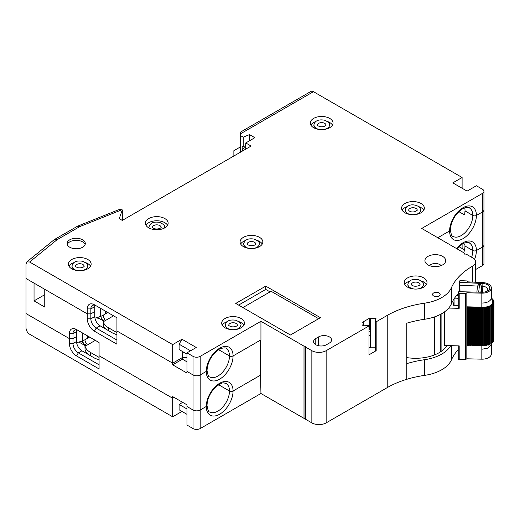 <?xml version="1.0" encoding="UTF-8"?>
<svg xmlns="http://www.w3.org/2000/svg" width="520" height="520" viewBox="0 0 520 520"><rect width="100%" height="100%" fill="white"/><g stroke="black" fill="none" stroke-linecap="round" stroke-linejoin="round"><path stroke-width="0.78" d="M105.502 311.181L105.502 313.04L106.041 313.346L106.041 311.493M106.041 313.346L105.859 313.658L105.326 312.995M105.326 311.077L105.326 313.762M100.678 308.399L100.678 316.446L103.181 315.204A4.043 2.333 -120 0 0 104.611 318.89L104.338 319.358M105.892 329.147A19.201 11.089 180 0 1 103.246 325.065L103.181 320.925L104.611 318.89L103.246 321.769L103.246 325.065M113.542 315.822L103.246 321.769A19.201 11.089 180 0 0 108.628 327.841L116.935 332.637M100.776 316.387A8.086 4.667 -120 0 0 103.181 320.925M103.181 315.204L107.822 312.526M100.678 316.446L94.945 318.136M183.8 352.261L182.826 352.385M182.325 357.851L186.972 357.331M164.814 218.556A11.368 6.565 0 0 0 152.425 217.133A11.368 6.565 0 0 0 145.405 223.197A11.368 6.565 0 0 0 148.74 227.838A11.368 6.565 0 0 0 161.129 229.261A11.368 6.565 0 0 0 168.149 223.197A11.368 6.565 0 0 0 164.814 218.556M167.57 225.264A11.368 6.565 0 0 0 164.814 222.683A11.368 6.565 0 0 0 145.984 225.264M305.422 418.275L303.992 418.353L303.992 346.151L260.936 321.288L260.936 339.859L233.064 355.947A2.529 1.456 180 0 1 229.489 355.947L218.628 349.681L229.489 355.947A2.529 1.456 0 0 0 233.064 355.947L260.579 340.06L260.579 375.135L233.064 391.021L260.579 375.135L260.936 393.497L200.194 428.565A5.05 2.919 180 0 1 193.044 428.565L186.972 425.054L186.972 406.49L193.044 410L186.972 406.49L186.972 404.84L172.679 396.591L172.679 398.236L174.109 397.416L172.679 398.236L99.073 355.745L172.679 398.236L172.679 416.806L181.968 411.444L179.108 409.793L179.108 404.43L186.972 408.967M476.392 215.462A2.529 1.456 180 0 1 472.823 215.462A2.529 1.456 0 0 0 476.392 215.462L482.469 211.958L476.392 215.462A18.947 10.939 -60 0 1 462.995 238.674A18.947 10.939 -60 0 1 449.599 230.932L437.808 237.744L449.599 230.932A2.529 1.456 0 0 0 450.333 229.905A2.529 1.456 180 0 1 449.599 230.932A18.947 10.939 -60 0 1 462.995 207.727A18.947 10.939 -60 0 1 476.392 215.462M427.96 264.882A10.387 5.993 180 0 1 425.549 262.697A10.387 5.993 180 0 1 429.722 255.587A10.387 5.993 180 0 1 442.644 256.399A10.387 5.993 180 0 1 445.062 262.697A10.387 5.993 180 0 1 427.96 264.882M441.116 265.61A6.467 3.731 0 0 0 439.875 264.602A6.467 3.731 0 0 0 429.488 265.61M241.105 318.507A11.368 6.565 0 0 0 228.716 317.083A11.368 6.565 0 0 0 221.696 323.147A11.368 6.565 0 0 0 225.024 327.788A11.368 6.565 0 0 0 237.412 329.212A11.368 6.565 0 0 0 244.433 323.147A11.368 6.565 0 0 0 241.105 318.507M243.854 325.208A11.368 6.565 0 0 0 241.105 322.634A11.368 6.565 0 0 0 238.908 321.639M227.221 321.639A11.368 6.565 0 0 0 222.268 325.208M259.506 237.328A11.368 6.565 0 0 0 247.117 235.905A11.368 6.565 0 0 0 240.097 241.969A11.368 6.565 0 0 0 243.425 246.61A11.368 6.565 0 0 0 255.814 248.034A11.368 6.565 0 0 0 262.834 241.969A11.368 6.565 0 0 0 259.506 237.328M262.256 244.036A11.368 6.565 0 0 0 259.506 241.456A11.368 6.565 0 0 0 257.309 240.468M245.622 240.468A11.368 6.565 0 0 0 240.669 244.036M421.012 203.495A11.368 6.565 0 0 0 408.623 202.072A11.368 6.565 0 0 0 401.603 208.136A11.368 6.565 0 0 0 404.931 212.778A11.368 6.565 0 0 0 417.32 214.201A11.368 6.565 0 0 0 424.34 208.136A11.368 6.565 0 0 0 421.012 203.495M423.768 210.203A11.368 6.565 0 0 0 421.012 207.623A11.368 6.565 0 0 0 418.815 206.635M407.128 206.635A11.368 6.565 0 0 0 402.175 210.203M329.719 118.404A11.368 6.565 0 0 0 317.324 116.981A11.368 6.565 0 0 0 310.31 123.045A11.368 6.565 0 0 0 313.638 127.686A11.368 6.565 0 0 0 326.027 129.109A11.368 6.565 0 0 0 333.047 123.045A11.368 6.565 0 0 0 329.719 118.404M332.469 125.106A11.368 6.565 0 0 0 329.719 122.525A11.368 6.565 0 0 0 327.522 121.537M315.835 121.537A11.368 6.565 0 0 0 310.882 125.106M315.783 344.708A7.579 4.375 180 0 1 313.56 341.607A7.579 4.375 180 0 1 315.783 338.513L318.643 336.863A7.579 4.375 180 0 1 326.898 335.92A7.579 4.375 180 0 1 331.578 339.963A7.579 4.375 180 0 1 329.361 343.057L326.502 344.708A7.579 4.375 180 0 1 315.783 344.708L315.783 338.513M82.635 239.805A9.094 5.252 0 0 0 72.722 238.667A9.094 5.252 0 0 0 67.106 243.516A9.094 5.252 0 0 0 69.771 247.234A9.094 5.252 0 0 0 79.684 248.372A9.094 5.252 0 0 0 85.299 243.516A9.094 5.252 0 0 0 82.635 239.805M85.124 244.55A9.094 5.252 0 0 0 82.635 241.865A9.094 5.252 0 0 0 73.567 240.552A9.094 5.252 0 0 0 67.282 244.55M87.815 259.506A11.368 6.565 0 0 0 75.426 258.083A11.368 6.565 0 0 0 68.406 264.147A11.368 6.565 0 0 0 71.734 268.788A11.368 6.565 0 0 0 84.13 270.212A11.368 6.565 0 0 0 91.143 264.147A11.368 6.565 0 0 0 87.815 259.506M90.571 266.208A11.368 6.565 0 0 0 87.815 263.633A11.368 6.565 0 0 0 85.618 262.639M73.931 262.639A11.368 6.565 0 0 0 68.984 266.208M423.69 277.869A11.368 6.565 0 0 0 411.3 276.445A11.368 6.565 0 0 0 404.281 282.51A11.368 6.565 0 0 0 407.609 287.151A11.368 6.565 0 0 0 420.004 288.574A11.368 6.565 0 0 0 427.018 282.51A11.368 6.565 0 0 0 423.69 277.869M426.446 284.57A11.368 6.565 0 0 0 423.69 281.99A11.368 6.565 0 0 0 421.493 281.002M409.806 281.002A11.368 6.565 0 0 0 404.859 284.57M433.693 296.017A3.79 2.191 0 0 0 437.827 296.491A3.79 2.191 0 0 0 440.167 294.469A3.79 2.191 0 0 0 439.056 292.923A3.79 2.191 0 0 0 434.922 292.448A3.79 2.191 0 0 0 432.588 294.469A3.79 2.191 0 0 0 433.693 296.017M464.685 207.857A16.425 9.483 120 0 1 465.049 210.977L472.823 215.462A16.425 9.483 120 0 0 469.417 207.942C469.372 206.687 462.748 208.052 462.469 208.884C455.156 214 451.113 221.006 450.333 229.905C451.178 234.722 452.069 236.88 452.998 236.392A16.425 9.483 120 0 0 465.654 231.992A16.425 9.483 120 0 0 472.823 215.462L465.049 210.873M475.605 269.555L482.469 265.59A5.05 2.919 180 0 0 483.951 263.53L483.951 209.892A5.05 2.919 180 0 1 482.469 211.958A5.05 2.919 0 0 0 483.951 209.892L483.951 191.328A5.05 2.919 180 0 1 482.469 193.388L421.726 228.456L464.782 253.318L464.782 254.215M260.936 321.288L200.194 356.363A5.05 2.919 180 0 1 193.044 356.363L186.972 352.853L196.261 347.49L181.968 339.235L172.679 344.604L29.627 262.008L26.819 261.905L26 264.043L26 313.553L69.414 338.618L69.414 333.671A10.107 5.837 60 0 1 76.557 329.543L99.073 342.537L99.073 368.947L76.557 355.947A10.107 5.837 60 0 1 69.414 343.571L69.414 338.618L26 313.553L26 327.997C26.228 330.616 27.437 332.69 29.627 334.217L172.679 416.806M303.992 346.151L305.637 346.313L305.422 346.976L311.851 350.688A10.107 5.837 0 0 0 326.144 350.688L369.018 325.93L368.31 325.52L363.48 325.832L362.765 325.416L363.304 322.634L362.59 322.218L369.733 318.091L370.448 318.507L375.271 318.195L375.986 318.611L375.453 321.392L376.168 321.808L387.231 315.419L387.231 387.621A80.853 46.677 180 0 1 406.796 379.308L406.796 363.63A80.853 46.677 0 0 1 424.658 359.684A36.888 21.294 180 0 0 450.704 345.67M464.782 253.318L464.562 253.975L466.213 254.144L472.641 257.855A10.107 5.837 0 0 1 475.605 261.983A10.107 5.837 0 0 1 472.641 266.103A80.853 46.677 180 0 0 451.425 287.709A36.888 21.294 180 0 1 424.658 303.16A80.853 46.677 0 0 0 387.231 315.419M240.422 132.145L310.934 91.435A5.05 2.919 60 0 1 313.456 91.689L462.104 177.502L452.81 182.871L467.103 191.119L476.392 185.757L482.469 189.261A5.05 2.919 180 0 1 483.951 191.328M121.999 209.722L79.814 226.583L77.688 226.115L119.633 209.352L122.298 209.892L119.262 218.66L122.298 220.415L251.108 146.042L245.745 142.948L254.858 137.69L249.503 134.595L243.25 137.176L240.565 135.629L240.513 133.803C240.435 131.619 240.396 131.644 240.389 133.874L240.565 151.307L241.28 151.716M290.413 335.01L320.424 317.681L265.759 286.117L235.742 303.446L290.413 335.01M172.679 344.604L172.679 363.168L182.325 357.598L182.325 354.569A19.474 11.245 -60 0 1 182.994 351.793M186.972 361.842L182.403 359.203A18.947 10.939 -60 0 1 182.325 357.598L172.679 363.168L116.935 330.986L116.935 317.785L94.426 304.785A10.107 5.837 60 0 0 87.282 308.913L87.282 313.865L26 278.486L34.041 283.127L34.041 300.865L44.759 307.06L44.759 289.315L87.282 313.865L90.851 313.865L87.282 313.865L87.282 318.819A10.107 5.837 60 0 0 94.426 331.195L116.935 344.188L116.935 330.986L172.679 363.168L172.679 364.819L186.972 373.068L186.972 352.853M243.25 137.176L243.25 146.666L242.177 146.042L242.177 151.203M245.745 145.633L243.25 146.666M249.503 134.595L249.503 140.784M245.745 142.948L245.745 149.136M200.194 356.363L200.194 374.926L206.264 371.423A2.529 1.456 0 0 0 207.006 370.39A2.529 1.456 180 0 1 206.264 371.423L200.194 374.926L200.194 410L206.264 406.49A2.529 1.456 0 0 0 207.006 405.457A2.529 1.456 180 0 1 206.264 406.49L200.194 410A5.05 2.919 180 0 1 193.044 410L193.044 374.926L186.972 371.423L193.044 374.926A5.05 2.919 0 0 0 200.194 374.926A5.05 2.919 180 0 1 193.044 374.926L193.044 356.363M238.602 305.097L265.759 289.419L265.759 286.117M265.759 289.419L270.043 291.896M96.213 305.819L94.426 304.785L96.213 305.819A7.579 4.375 -120 0 0 92.424 305.442A7.579 4.375 -120 0 0 90.851 308.913L90.851 318.819L94.783 316.543L94.783 311.597L90.851 313.865L94.783 311.597L94.783 306.644A7.579 4.375 60 0 1 94.939 305.26M311.851 350.688L311.851 422.89L305.422 419.178L305.422 346.976M458.224 293.514A80.853 46.677 0 0 0 451.425 303.797A36.888 21.294 180 0 1 424.658 319.254A80.853 46.677 180 0 0 406.796 323.193L406.796 379.308A80.853 46.677 0 0 1 424.658 375.362L424.658 359.684M375.453 347.178L370.091 347.178L370.091 325.728L369.018 325.93L369.018 354.816L376.168 350.688L376.168 321.808M311.851 422.89A10.107 5.837 0 0 0 326.144 422.89L387.231 387.621M303.992 418.353L260.936 393.497M260.936 388.128L260.579 387.926M462.104 188.233L462.104 177.502M186.972 354.094L179.108 349.55L179.108 344.188L181.968 339.235M190.541 350.792L179.108 344.188M370.091 347.178L369.018 347.802M26.819 261.905L54.288 239.609L57.031 239.733L29.627 262.008M77.688 226.115L54.288 239.609M122.298 209.892L122.298 220.415M313.456 91.689L240.513 133.803C240.435 131.619 240.396 131.644 240.389 133.874M240.565 135.629L240.565 151.307M363.304 325.728L363.304 322.634M369.733 325.52L369.733 318.091M370.448 347.386L370.448 318.507M375.271 347.081L375.271 318.195M376.168 350.688L375.453 350.272L375.453 321.392M87.282 335.731L87.282 337.591L87.815 337.896L87.815 336.043M87.815 337.896L87.64 338.208L87.1 337.545M87.1 335.628L87.1 338.312M82.453 332.95L82.453 340.99L84.955 339.755A4.043 2.333 -120 0 0 86.385 343.441L86.119 343.909M90.37 355.674A19.201 11.089 180 0 1 85.026 349.615L84.955 345.469L86.385 343.441L85.026 346.313L85.026 349.615M95.316 340.373L85.026 346.313A19.201 11.089 180 0 0 90.409 352.391L99.073 357.396M82.55 340.938A8.086 4.667 -120 0 0 84.955 345.469M84.955 339.755L89.603 337.071M82.453 340.99L76.648 342.68M482.469 265.59L482.469 247.026A5.05 2.919 180 0 0 483.951 244.966A5.05 2.919 180 0 1 482.469 247.026L476.392 250.536L482.469 247.026L482.469 193.388M456.469 248.521A18.947 10.939 -60 0 1 462.995 242.794A18.947 10.939 -60 0 1 476.392 250.536A2.529 1.456 180 0 1 472.823 250.536L464.958 245.993L472.823 250.536A2.529 1.456 0 0 0 476.392 250.536A18.947 10.939 -60 0 1 474.559 259.402M229.489 391.021L218.628 384.748L229.489 391.021A2.529 1.456 0 0 0 233.064 391.021A2.529 1.456 180 0 1 229.489 391.021A16.425 9.483 120 0 0 226.089 383.5C223.867 383.442 223.691 380.38 214.721 387.985C209.814 393.465 207.239 399.288 207.006 405.457C207.85 410.274 208.734 412.438 209.664 411.944A16.425 9.483 120 0 0 217.88 411.132A16.425 9.483 120 0 0 229.489 391.021M76.791 329.94A7.579 4.375 -120 0 0 76.557 331.604L76.557 336.557L72.989 338.618L69.414 338.618L72.989 338.618L76.557 336.557L76.557 341.51A7.579 4.375 -120 0 0 81.919 350.792L95.141 358.423L99.073 359.834M102.973 320.651L98.891 318.298L98.891 317.493M96.883 318.052L98.891 318.298M101.049 317.207A10.107 5.837 60 0 1 100.646 316.472M94.783 316.543A7.579 4.375 -120 0 0 100.145 325.832L113.145 333.333L116.935 334.763M87.282 318.819L90.851 318.819A7.579 4.375 -120 0 0 96.213 328.101L116.935 340.06M458.848 211.633L464.503 214.897A16.425 9.483 120 0 0 464.958 210.925M463.32 243.497L464.874 244.394A16.425 9.483 120 0 1 464.958 245.993A16.425 9.483 120 0 1 463.729 252.707M78.344 330.577L76.557 329.543L78.344 330.577A7.579 4.375 -120 0 0 74.555 330.2A7.579 4.375 -120 0 0 72.989 333.671L72.989 343.571A7.579 4.375 -120 0 0 78.344 352.853L99.073 364.819M172.679 364.819L182.403 359.203M44.759 294.678L34.041 300.865M448.688 308.074L459.193 308.328A1.008 0.585 180 0 1 459.173 308.328A1.008 0.585 180 0 1 458.224 307.749A1.008 0.585 180 0 1 458.269 307.58M460.005 291.72L459.803 282.353L482.872 283.524A7.579 4.375 180 0 1 489.333 286.383A7.579 4.375 180 0 1 487.572 290.972A7.579 4.375 180 0 1 481.897 292.253L458.757 291.694A44.466 25.675 0 0 1 458.269 292.728A1.008 0.585 0 0 0 458.224 292.89A1.008 0.585 0 0 0 459.173 293.475A1.008 0.585 0 0 0 459.193 293.475L465.433 293.625L465.433 359.638L459.193 359.489A1.008 0.585 180 0 1 458.224 358.911A1.008 0.585 180 0 1 458.269 358.741M481.832 345.137L481.832 359.164L466.837 358.8L466.837 344.773L468.019 345.514L468.995 345.079L470.587 345.579L471.562 345.144L473.154 345.637L474.13 345.209L475.722 345.703L477.471 345.3L478.29 345.768L479.265 345.332L480.863 345.826L482.606 345.423L483.405 345.865L485.108 345.312L486.115 345.696L487.63 344.884L488.637 345.098L489.294 344.325L491.316 343.831L491.309 305.916M492.161 299.553L493.422 300.001L492.791 300.762L494 301.542L492.993 302.328L493.825 303.115L492.44 303.869L492.908 304.596L491.173 305.266L491.316 305.87L489.294 306.365L488.637 307.138L487.63 306.923L486.115 307.736L484.413 307.398L483.405 307.911L482.606 307.463L480.863 307.866L479.265 307.372L478.29 307.808L477.471 307.339L475.722 307.743L474.13 307.249L473.154 307.684L471.562 307.183L470.587 307.619L468.995 307.125L468.019 307.561L466.837 306.813L483.347 307.209C488.807 307.06 491.959 305.422 492.804 302.302L491.16 296.731M459.193 359.489L459.193 345.878L444.535 345.521L444.535 311.844M458.224 305.364L453.07 305.24A38.402 22.172 0 0 0 454.058 300.248A38.402 22.172 0 0 0 453.993 299.007M481.832 349.258L487.851 348.14L491.153 345.072L491.94 342.901M481.832 359.164A9.133 5.271 0 0 0 491.341 353.893L491.341 344.539M491.725 298.331L491.959 299M493.838 301.756L493.838 339.716L494 301.542M466.837 344.773L466.837 292.786L465.433 293.625M491.316 343.025L492.863 342.433M492.908 341.517L493.825 341.068L493.825 303.115M459.803 282.353A44.466 25.675 0 0 0 459.55 281.294L459.55 291.714L459.537 281.203A1.008 0.585 0 0 0 459.55 281.294M466.837 358.8L465.433 359.638M458.224 295.353L456.709 295.276M492.804 302.302L491.322 298.123L491.341 287.878A9.133 5.271 180 0 0 483.009 282.627L468.059 281.873L466.85 280.937L460.635 280.618A1.008 0.585 0 0 0 459.537 281.203M491.341 287.878A9.133 5.271 180 0 1 481.832 293.15L466.837 292.786M436.423 354.094A4.043 2.333 0 0 0 434.811 354.445M454.584 298.116L458.224 298.298M476.86 292.13L477.536 286.072L460.005 285.188M481.566 292.247L481.566 286.28L480.896 292.227M486.746 291.389A5.558 3.211 0 0 0 487.773 289.53A5.558 3.211 0 0 0 482.697 286.332L481.566 286.28L479.681 283.361L477.536 286.072M491.322 298.123C490.796 300.612 488.469 302.211 484.354 302.906L481.832 303.05L481.832 293.15M479.681 283.361L478.693 292.175M200.194 428.565L200.194 410A5.05 2.919 180 0 1 193.044 410L193.044 428.565M462.104 248.469L462.104 244.172M182.683 402.363L179.108 404.43M370.091 335.419L369.018 336.043M435.207 354.627A22.237 12.838 0 0 0 435.572 354.224M369.018 331.5L370.091 330.882M458.224 349.629A80.853 46.677 0 0 0 451.425 359.912A36.888 21.294 180 0 1 424.658 375.362M406.796 357.598A33.352 19.253 0 0 0 447.012 345.579M370.091 329.401L369.018 329.231M369.525 325.637L369.525 329.524M79.56 342.413L84.948 345.527M464.529 249.873L458.926 246.636M179.108 409.793L186.972 414.329M84.598 345.007A10.107 5.837 60 0 1 81.737 341.504M242.892 307.574L271.115 291.278L318.643 318.714M242.886 150.794L242.886 148.766L243.139 150.644M245.745 147.115L242.886 148.766M240.435 146.9L233.87 150.69L233.87 155.994M323.317 122.817A4.296 2.483 180 0 1 325.975 125.106C326.625 124.82 324.994 127.361 319.767 126.62C317.752 125.755 316.953 125.249 317.382 125.106A4.296 2.483 180 0 1 323.317 122.817M320.339 129.565A7.833 4.524 180 0 1 318.682 129.285A7.833 4.524 180 0 1 313.846 125.106C315.016 119.6 320.255 119.548 324.409 120.153C328.445 121.934 330.142 123.585 329.511 125.106A7.833 4.524 180 0 1 323.011 129.565M81.419 263.919A4.296 2.483 180 0 1 84.071 266.208C84.728 265.922 83.096 268.469 77.87 267.722C75.849 266.858 75.055 266.351 75.478 266.208A4.296 2.483 180 0 1 81.419 263.919M78.442 270.667A7.833 4.524 180 0 1 76.778 270.387A7.833 4.524 180 0 1 71.942 266.208C73.118 260.709 78.358 260.65 82.505 261.255C86.541 263.042 88.244 264.693 87.607 266.208A7.833 4.524 180 0 1 81.114 270.667M234.708 322.92A4.296 2.483 180 0 1 237.361 325.208C238.011 324.922 236.379 327.464 231.153 326.722C229.138 325.858 228.339 325.351 228.768 325.208A4.296 2.483 180 0 1 234.708 322.92M231.732 329.667A7.833 4.524 180 0 1 230.067 329.387A7.833 4.524 180 0 1 225.232 325.208C226.408 319.709 231.641 319.651 235.794 320.255C239.831 322.043 241.527 323.694 240.897 325.208A7.833 4.524 180 0 1 234.397 329.667M108.628 327.841L108.628 330.726M219.661 348.212A18.947 10.939 -60 0 1 233.064 355.947A18.947 10.939 -60 0 1 219.661 379.158A18.947 10.939 -60 0 1 206.264 371.423A18.947 10.939 -60 0 1 219.661 348.212M229.489 355.947A16.425 9.483 120 0 0 226.089 348.433C226.044 347.172 219.421 348.537 219.141 349.369C211.828 354.49 207.779 361.491 207.006 370.39C207.85 375.206 208.734 377.371 209.664 376.876A16.425 9.483 120 0 0 222.319 372.476A16.425 9.483 120 0 0 229.489 355.947M79.814 226.583L57.031 239.733M94.783 306.644L90.851 308.913L87.282 308.913M451.425 287.709L451.425 303.797M424.658 303.16L424.658 319.254M326.144 350.688L326.144 422.89M305.032 418.229L305.032 346.028M472.641 266.103L472.641 282.106M318.643 336.863L318.643 345.741M90.409 352.391L90.409 355.693M408.675 210.203A4.296 2.483 180 0 1 412.009 207.786A4.296 2.483 180 0 1 416.832 209.118A4.296 2.483 180 0 1 417.268 210.203L415.454 211.549C412.497 212.316 410.3 211.998 408.87 210.594L408.675 210.203M411.638 214.656A7.833 4.524 180 0 1 405.925 212.18A7.833 4.524 180 0 1 405.138 210.203L405.997 212.375L408.967 214.286M405.138 210.203C407.128 202.794 416.41 204.237 419.776 207.532L420.803 210.203A7.833 4.524 180 0 1 414.303 214.656M100.145 325.832L96.213 328.101L94.426 331.195M206.264 406.49A18.947 10.939 -60 0 1 219.661 383.279A18.947 10.939 -60 0 1 233.064 391.021A18.947 10.939 -60 0 1 219.661 414.226A18.947 10.939 -60 0 1 206.264 406.49M471.588 257.25A16.425 9.483 120 0 0 472.823 250.536A16.425 9.483 120 0 0 469.417 243.016C469.372 241.761 462.748 243.119 462.469 243.952L456.904 248.768M76.557 331.604L72.989 333.671L69.414 333.671M158.418 225.03A4.296 2.483 180 0 1 161.07 227.325C161.727 227.039 160.095 229.58 154.869 228.839C152.847 227.975 152.055 227.468 152.484 227.325A4.296 2.483 180 0 1 158.418 225.03M149.032 228.007A7.833 4.524 180 0 1 148.948 227.325C150.118 221.819 155.357 221.761 159.504 222.372C163.54 224.153 165.243 225.803 164.613 227.325A7.833 4.524 180 0 1 164.522 228.007M440.278 314.45L440.278 352.014M490.763 344.123L490.763 306.163M488.481 345.079L488.481 307.119M485.836 345.637L485.836 307.678M483.028 345.748L483.028 307.794M480.487 345.709L480.487 307.749M477.919 345.651L477.919 307.69M475.351 345.585L475.351 307.625M472.784 345.521L472.784 307.567M470.21 345.462L470.21 307.502M467.643 345.397L467.643 307.437M459.193 293.475L459.193 308.328M441.09 314.022L441.09 351.481M493.162 302.549L493.162 302.114M493.344 301.132L493.344 300.157M492.109 299.416L492.109 298.695M468.416 345.429L468.416 307.469M468.995 345.079L468.995 307.125M469.762 345.111L469.762 307.151M470.984 345.488L470.984 307.528M471.562 345.144L471.562 307.183M472.329 345.169L472.329 307.216M473.551 345.553L473.551 307.593M474.13 345.209L474.13 307.249M474.897 345.235L474.897 307.275M476.119 345.612L476.119 307.658M476.697 345.267L476.697 307.307M477.471 345.3L477.471 307.339M478.686 345.676L478.686 307.717M479.265 345.332L479.265 307.372M480.038 345.358L480.038 307.398M481.26 345.735L481.26 307.781M481.839 345.391L481.839 307.431M482.606 345.423L482.606 307.463M483.821 345.768L483.821 307.808M484.413 345.358L484.413 307.398M485.108 345.312L485.108 307.353M486.61 345.521L486.61 307.567M486.98 345.04L486.98 307.079M487.63 344.884L487.63 306.923M489.171 344.844L489.171 306.891M489.294 344.325L489.294 306.365M489.847 344.071L489.847 306.111M491.589 342.94L491.589 304.98M492.492 342.843L492.492 304.882M492.719 304.298L492.719 303.608M493.545 341.334L493.545 303.375M434.61 316.869L434.61 354.874M482.697 292.247L482.872 283.524M481.832 307.177L481.832 303.05M417.293 282.282A4.296 2.483 180 0 1 419.946 284.57C420.602 284.284 418.971 286.825 413.745 286.084C411.723 285.22 410.93 284.713 411.353 284.57A4.296 2.483 180 0 1 417.293 282.282M414.317 289.029A7.833 4.524 180 0 1 412.659 288.75A7.833 4.524 180 0 1 407.817 284.57C408.993 279.065 414.232 279.012 418.379 279.617C422.416 281.398 424.119 283.049 423.481 284.57A7.833 4.524 180 0 1 416.988 289.029M451.425 359.912L451.425 345.69M81.919 350.792L78.344 352.853L76.557 355.947M69.414 343.571L72.989 343.571L76.557 341.51M253.11 241.742A4.296 2.483 180 0 1 255.762 244.036C256.412 243.75 254.781 246.292 249.555 245.55C247.54 244.68 246.74 244.179 247.169 244.036A4.296 2.483 180 0 1 253.11 241.742M250.133 248.489A7.833 4.524 180 0 1 248.469 248.216A7.833 4.524 180 0 1 243.633 244.036C244.81 238.531 250.042 238.472 254.196 239.077C258.232 240.864 259.928 242.515 259.298 244.036A7.833 4.524 180 0 1 252.798 248.489M329.511 125.106L328.978 126.841L327.886 128.011L325.683 129.188M317.675 129.188L314.613 127.173L313.846 125.106M87.607 266.208L87.074 267.943L85.989 269.12L83.778 270.289M75.77 270.289L72.709 268.275L71.942 266.208M240.897 325.208L240.364 326.944L239.272 328.12L237.068 329.29M229.06 329.29L225.999 327.275L225.232 325.208M475.605 261.983L475.605 282.256M420.803 210.203L420.271 211.933L419.178 213.109L416.975 214.286M458.224 307.749L458.224 292.89M454.058 305.266L454.058 300.248M493.422 301.158L493.422 300.001M492.128 299.468L492.128 298.617M491.316 343.831L491.316 305.87M492.908 342.55L492.908 304.596M434.811 316.797L434.811 354.79M458.224 345.852L458.224 358.911M423.481 284.57L422.955 286.306L421.863 287.476L419.653 288.652M411.645 288.652L408.584 286.637L407.817 284.57M259.298 244.036L258.765 245.765L257.673 246.942L255.469 248.112M247.462 248.112L244.4 246.097L243.633 244.036"/></g></svg>
